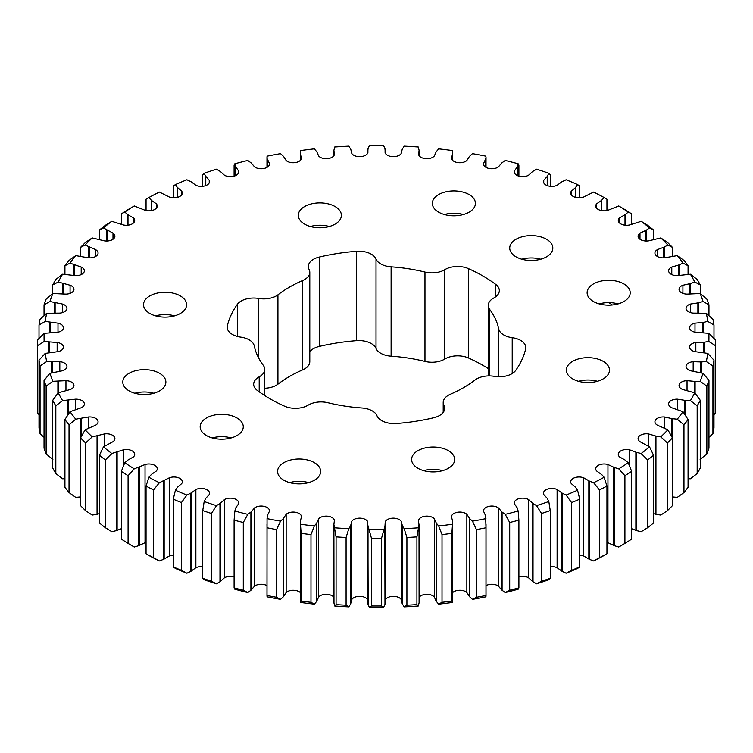 <?xml version="1.0" encoding="UTF-8"?>
<svg xmlns="http://www.w3.org/2000/svg" width="753" height="753" viewBox="0 0 753 753"><rect width="100%" height="100%" fill="white"/><g stroke="black" fill="none" stroke-linecap="round" stroke-linejoin="round"><path stroke-width="1.13" d="M213.588 437.587A164.173 94.784 0 0 0 213.758 438.321M498.759 376.764L498.759 328.967A17.667 10.203 0 0 0 503.804 334.972A17.667 10.203 0 0 0 512.219 337.683A17.667 10.203 180 0 1 520.634 340.394A17.667 10.203 180 0 1 525.81 347.604A17.667 10.203 180 0 1 525.65 348.959A150.487 86.887 0 0 1 515.673 370.448A17.667 10.203 180 0 1 494.279 376.34A17.667 10.203 0 0 0 475.068 380.001A123.125 71.083 0 0 1 450.285 394.308A17.667 10.203 0 0 0 443.206 402.479A17.667 10.203 0 0 0 443.95 405.396A17.667 10.203 180 0 1 444.684 408.324A17.667 10.203 180 0 1 433.737 417.755A150.487 86.887 0 0 1 396.52 423.515A17.667 10.203 180 0 1 376.98 415.76A17.667 10.203 0 0 0 372.283 410.903A17.667 10.203 0 0 0 361.882 407.985A123.125 71.083 0 0 1 328.026 402.751A17.667 10.203 0 0 0 308.231 405.123A17.667 10.203 180 0 1 284.587 406.196A150.487 86.887 0 0 1 257.338 390.468A17.667 10.203 180 0 1 253.667 384.237A17.667 10.203 180 0 1 259.201 376.82A17.667 10.203 0 0 0 264.745 369.403A17.667 10.203 0 0 0 263.315 365.384A123.125 71.083 0 0 1 254.241 345.843A17.667 10.203 0 0 0 240.781 337.128A17.667 10.203 180 0 1 227.19 327.207A17.667 10.203 180 0 1 227.35 325.851L227.35 328.562M356.48 340.657L356.48 251.295A17.667 10.203 180 0 1 371.323 254.194A17.667 10.203 180 0 1 376.02 259.051A17.667 10.203 0 0 0 391.118 266.816L391.118 356.178A17.667 10.203 180 0 1 376.02 348.413A17.667 10.203 0 0 0 371.323 343.556A17.667 10.203 0 0 0 356.48 340.657A150.487 86.887 0 0 0 319.263 346.418A17.667 10.203 0 0 0 309.794 351.755M488.255 368.584A150.487 86.887 0 0 0 482.908 365.327A150.487 86.887 0 0 0 468.413 357.967A17.667 10.203 0 0 0 444.769 359.049A17.667 10.203 180 0 1 424.974 361.421L424.974 272.059A123.125 71.083 0 0 0 391.118 266.816M495.662 296.795L495.662 284.342A150.487 86.887 0 0 0 482.908 275.965A150.487 86.887 0 0 0 468.413 268.605L468.413 357.967M310.368 226.502A21.545 12.434 180 0 1 329.325 226.502M335.085 206.538A21.545 12.434 0 0 0 311.601 203.847A21.545 12.434 0 0 0 298.301 215.339A21.545 12.434 0 0 0 304.617 224.13A21.545 12.434 0 0 0 328.092 226.822A21.545 12.434 0 0 0 341.391 215.339A21.545 12.434 0 0 0 335.085 206.538M155.589 315.865A21.545 12.434 180 0 1 174.545 315.865M180.306 295.901A21.545 12.434 0 0 0 156.822 293.199A21.545 12.434 0 0 0 143.522 304.692A21.545 12.434 0 0 0 149.838 313.493A21.545 12.434 0 0 0 173.312 316.185A21.545 12.434 0 0 0 186.612 304.692A21.545 12.434 0 0 0 180.306 295.901M212.242 437.935A21.545 12.434 180 0 1 231.199 437.935M236.95 417.971A21.545 12.434 0 0 0 213.476 415.27A21.545 12.434 0 0 0 200.176 426.763A21.545 12.434 0 0 0 206.482 435.563A21.545 12.434 0 0 0 229.966 438.255A21.545 12.434 0 0 0 243.266 426.763A21.545 12.434 0 0 0 236.95 417.971M423.675 470.644A21.545 12.434 180 0 1 442.632 470.644M448.383 450.68A21.545 12.434 0 0 0 424.908 447.979A21.545 12.434 0 0 0 411.609 459.471A21.545 12.434 0 0 0 417.915 468.272A21.545 12.434 0 0 0 441.399 470.964A21.545 12.434 0 0 0 454.699 459.471A21.545 12.434 0 0 0 448.383 450.68M578.455 381.282A21.545 12.434 180 0 1 597.411 381.282M603.162 361.318A21.545 12.434 0 0 0 579.688 358.616A21.545 12.434 0 0 0 566.388 370.109A21.545 12.434 0 0 0 572.694 378.91A21.545 12.434 0 0 0 596.178 381.602A21.545 12.434 0 0 0 609.478 370.109A21.545 12.434 0 0 0 603.162 361.318M599.19 303.892A21.545 12.434 180 0 1 618.147 303.892M623.908 283.928A21.545 12.434 0 0 0 600.423 281.236A21.545 12.434 0 0 0 587.124 292.719A21.545 12.434 0 0 0 593.439 301.52A21.545 12.434 0 0 0 616.914 304.212A21.545 12.434 0 0 0 630.214 292.719A21.545 12.434 0 0 0 623.908 283.928M444.411 214.53A21.545 12.434 180 0 1 463.368 214.53M469.128 194.566A21.545 12.434 0 0 0 445.644 191.874A21.545 12.434 0 0 0 432.344 203.366A21.545 12.434 0 0 0 438.651 212.158A21.545 12.434 0 0 0 462.135 214.85A21.545 12.434 0 0 0 475.435 203.366A21.545 12.434 0 0 0 469.128 194.566M134.853 393.254A21.545 12.434 180 0 1 153.81 393.254M159.561 373.29A21.545 12.434 0 0 0 136.086 370.589A21.545 12.434 0 0 0 122.786 382.082A21.545 12.434 0 0 0 129.092 390.882A21.545 12.434 0 0 0 152.577 393.574A21.545 12.434 0 0 0 165.876 382.082A21.545 12.434 0 0 0 159.561 373.29M521.801 259.211A21.545 12.434 180 0 1 540.758 259.211M546.518 239.247A21.545 12.434 0 0 0 523.034 236.555A21.545 12.434 0 0 0 509.734 248.048A21.545 12.434 0 0 0 516.05 256.839A21.545 12.434 0 0 0 539.525 259.531A21.545 12.434 0 0 0 552.824 248.048A21.545 12.434 0 0 0 546.518 239.247M289.632 482.617A21.545 12.434 180 0 1 308.589 482.617M314.349 462.653A21.545 12.434 0 0 0 290.865 459.951A21.545 12.434 0 0 0 277.565 471.444A21.545 12.434 0 0 0 283.872 480.245A21.545 12.434 0 0 0 307.356 482.937A21.545 12.434 0 0 0 320.656 471.444A21.545 12.434 0 0 0 314.349 462.653M64.927 274.28L64.927 265.734A338.85 195.629 180 0 1 69.031 260.416L75.752 255.615L88.336 257.799A8.349 4.819 0 0 0 98.069 253.036A8.349 4.819 0 0 0 95.622 249.629A8.349 4.819 0 0 0 95.565 249.601L85.117 245.007L80.562 247.351L80.562 256.086M52.71 293.632L52.71 284.954A338.85 195.629 180 0 1 55.826 279.429L62.593 274.214L75.498 275.617A8.349 4.819 0 0 0 84.364 270.807A8.349 4.819 0 0 0 81.917 267.4A8.349 4.819 0 0 0 81.202 267.033L69.991 263.098L64.927 265.734M80.562 437.926L80.562 505.649A338.85 195.629 0 0 0 85.597 510.685L85.597 442.962A338.85 195.629 180 0 1 80.562 437.926L85.117 429.803L95.565 425.21A8.349 4.819 0 0 0 98.069 421.765A8.349 4.819 0 0 0 95.622 418.357A8.349 4.819 0 0 0 88.327 417.011L75.752 419.186L69.031 424.852L69.031 492.584A338.85 195.629 0 0 1 64.927 487.266L64.927 419.543A338.85 195.629 180 0 0 69.031 424.852M64.927 419.543L69.991 411.712L81.211 407.768A8.349 4.819 0 0 0 84.364 403.994A8.349 4.819 0 0 0 81.917 400.587A8.349 4.819 0 0 0 75.488 399.184L62.593 400.596L55.826 405.848L55.826 473.571A338.85 195.629 0 0 1 52.71 468.046L52.71 400.323A338.85 195.629 180 0 0 55.826 405.848M44.041 380.463L44.041 448.186A338.85 195.629 0 0 0 46.14 453.871L46.14 386.148A338.85 195.629 180 0 1 44.041 380.463L49.924 373.3L62.32 370.787A8.349 4.819 0 0 0 66.951 366.476A8.349 4.819 0 0 0 64.504 363.068A8.349 4.819 0 0 0 59.816 361.704L46.695 361.534L40.069 365.977L40.069 433.7A338.85 195.629 0 0 1 39.015 427.92L39.015 360.198A338.85 195.629 180 0 0 40.069 365.977M52.71 400.323L58.216 392.812L70.085 389.565A8.349 4.819 0 0 0 73.954 385.498A8.349 4.819 0 0 0 71.507 382.091A8.349 4.819 0 0 0 65.953 380.679L52.87 381.3L46.14 386.148M39.015 338.389L39.015 325.08A338.85 195.629 180 0 1 40.069 319.3L46.695 313.276L59.826 313.107A8.349 4.819 0 0 0 66.951 308.335A8.349 4.819 0 0 0 64.504 304.927A8.349 4.819 0 0 0 62.311 304.014L49.924 301.511L44.041 304.814L44.041 315.658M44.041 304.814A338.85 195.629 180 0 1 46.14 299.129L52.87 293.51L65.963 294.122A8.349 4.819 0 0 0 73.954 289.312A8.349 4.819 0 0 0 71.507 285.895A8.349 4.819 0 0 0 70.076 285.236L58.216 281.999L52.71 284.954M39.015 360.198L45.218 353.392L58 351.642A8.349 4.819 0 0 0 63.431 347.133A8.349 4.819 0 0 0 60.984 343.716A8.349 4.819 0 0 0 57.153 342.464L44.135 341.495L37.688 345.542L37.688 413.265A338.85 195.629 0 0 1 37.65 410.366L37.65 342.634A338.85 195.629 180 0 1 37.688 339.735L44.135 333.315L57.162 332.346A8.349 4.819 0 0 0 63.431 327.677A8.349 4.819 0 0 0 60.984 324.27A8.349 4.819 0 0 0 57.99 323.159L45.218 321.418L39.015 325.08M406.912 605.205A338.85 195.629 0 0 0 416.917 604.603L416.917 536.87A338.85 195.629 180 0 1 406.912 537.482L406.912 605.205L404.192 606.862L402.224 603.727L401.17 599.482A8.349 4.819 0 0 0 399.25 597.76A8.349 4.819 0 0 0 391.146 596.517A8.349 4.819 0 0 0 385.254 599.972L385.094 600.48M402.45 604.141L402.45 525.952L401.17 521.292A8.349 4.819 0 0 0 399.25 519.57A8.349 4.819 0 0 0 391.146 518.328A8.349 4.819 0 0 0 385.254 521.773L384.981 526.065L381.536 538.244L381.536 605.977A338.85 195.629 0 0 1 371.464 605.977L371.464 538.244A338.85 195.629 180 0 0 381.536 538.244M442.02 602.306A338.85 195.629 0 0 0 451.866 601.092L451.866 533.369A338.85 195.629 180 0 1 442.02 534.583L442.02 602.306L438.67 604.141L436.147 601.148L434.321 596.988A8.349 4.819 0 0 0 432.759 595.727A8.349 4.819 0 0 0 419.101 597.336M436.439 601.543L436.439 523.344L434.321 518.798A8.349 4.819 0 0 0 432.759 517.537A8.349 4.819 0 0 0 424.231 516.37A8.349 4.819 0 0 0 418.593 520.238L418.517 520.831M333.899 597.336A8.349 4.819 0 0 0 332.054 595.727A8.349 4.819 0 0 0 318.67 596.988L316.561 601.543L316.561 523.344L314.33 525.952L310.98 534.583L310.98 602.306A338.85 195.629 0 0 1 301.134 601.092L301.134 533.369A338.85 195.629 180 0 0 310.98 534.583M336.083 604.603A338.85 195.629 0 0 0 346.088 605.205L346.088 537.482A338.85 195.629 180 0 1 336.083 536.87L336.083 604.603L334.709 606.005L333.984 603.134L333.908 524.512L334.407 520.229A8.349 4.819 0 0 0 332.054 517.537A8.349 4.819 0 0 0 318.67 518.798L316.561 523.344M367.906 600.489L367.737 599.962A8.349 4.819 0 0 0 365.563 597.76A8.349 4.819 0 0 0 351.83 599.482L350.55 604.141L350.55 525.952L348.808 528.672L346.088 537.482M371.464 605.977L369.412 607.483L368.17 604.668L367.737 521.773A8.349 4.819 0 0 0 365.563 519.57A8.349 4.819 0 0 0 351.83 521.292L350.55 525.952M476.414 597.298A338.85 195.629 0 0 0 485.986 595.501L485.986 527.778A338.85 195.629 180 0 1 476.414 529.575L476.414 597.298L472.47 599.36L469.411 596.536L466.851 592.498A8.349 4.819 0 0 0 465.712 591.679A8.349 4.819 0 0 0 452.741 592.517M469.778 596.903L469.778 518.713L466.851 514.308A8.349 4.819 0 0 0 465.712 513.49A8.349 4.819 0 0 0 456.77 512.407A8.349 4.819 0 0 0 451.461 516.699L451.452 516.84M509.706 590.248A338.85 195.629 0 0 0 518.902 587.877L518.902 520.154A338.85 195.629 180 0 1 509.706 522.516L509.706 590.248L505.207 592.564L501.658 589.938L498.382 586.079A8.349 4.819 0 0 0 497.752 585.674A8.349 4.819 0 0 0 486.024 585.627M502.091 590.286L502.091 512.087L498.382 507.889A8.349 4.819 0 0 0 497.752 507.475A8.349 4.819 0 0 0 488.65 506.43A8.349 4.819 0 0 0 483.492 510.892A8.349 4.819 0 0 0 483.511 511.193L485.629 515.739L485.986 527.778M541.548 581.222A338.85 195.629 0 0 0 550.264 578.313L550.264 510.59A338.85 195.629 180 0 1 541.548 513.499L541.548 581.222L536.541 583.82L532.54 581.429L528.578 577.796A8.349 4.819 0 0 0 528.531 577.758A8.349 4.819 0 0 0 518.902 576.854M533.03 581.749L533.03 503.55L528.578 499.597A8.349 4.819 0 0 0 528.531 499.568A8.349 4.819 0 0 0 519.429 498.524A8.349 4.819 0 0 0 514.271 502.976A8.349 4.819 0 0 0 514.393 503.776L517.151 507.757L518.158 511.042L518.902 520.154M300.259 592.517A8.349 4.819 0 0 0 299.101 591.679A8.349 4.819 0 0 0 286.149 592.507L283.222 596.903L283.222 518.713L280.53 521.17L276.586 529.575L276.586 597.298A338.85 195.629 0 0 1 267.014 595.501L267.014 527.778A338.85 195.629 180 0 0 276.586 529.575M301.134 601.092L300.466 602.438L300.259 599.539L300.259 521.349L301.539 516.69A8.349 4.819 0 0 0 299.101 513.49A8.349 4.819 0 0 0 286.149 514.318L283.222 518.713M266.976 596.037L267.051 518.638L267.456 515.316L269.489 511.183A8.349 4.819 0 0 0 269.508 510.892A8.349 4.819 0 0 0 267.061 507.475A8.349 4.819 0 0 0 254.608 507.889L251.342 511.739L247.793 514.365L243.294 522.516L243.294 590.248A338.85 195.629 0 0 1 234.098 587.877L234.098 520.154A338.85 195.629 180 0 0 243.294 522.516M234.098 520.154L234.842 511.042L235.849 507.757L238.607 503.776A8.349 4.819 0 0 0 238.729 502.976A8.349 4.819 0 0 0 236.282 499.568A8.349 4.819 0 0 0 224.413 499.606L220.46 503.23L216.459 505.63L211.452 513.499L211.452 581.222A338.85 195.629 0 0 1 202.736 578.313L202.736 510.59A338.85 195.629 180 0 0 211.452 513.499M202.736 510.59L204.176 501.536L205.776 498.335L209.249 494.542A8.349 4.819 0 0 0 209.55 493.253A8.349 4.819 0 0 0 207.103 489.845A8.349 4.819 0 0 0 195.874 489.535L191.29 492.904L186.876 495.05L181.426 502.599L181.426 570.322A338.85 195.629 0 0 1 173.275 566.905L173.275 499.183A338.85 195.629 180 0 0 181.426 502.599M173.275 499.183L175.411 490.241L177.567 487.153L181.708 483.586A8.349 4.819 0 0 0 182.292 481.816A8.349 4.819 0 0 0 179.845 478.409A8.349 4.819 0 0 0 169.321 477.807L159.372 482.739L153.527 489.949L153.527 557.672A338.85 195.629 0 0 1 146.054 553.784L146.054 486.061A338.85 195.629 180 0 0 153.527 489.949M146.054 486.061L148.84 477.27L151.551 474.324L156.313 471.03A8.349 4.819 0 0 0 157.255 468.799A8.349 4.819 0 0 0 154.807 465.392A8.349 4.819 0 0 0 145.037 464.526L134.25 468.846L128.085 475.689L128.085 543.412A338.85 195.629 0 0 1 121.346 539.092L121.346 471.369A338.85 195.629 180 0 0 128.085 475.689M121.346 471.369L124.763 462.766L127.991 459.998L133.328 457.015A8.349 4.819 0 0 0 134.712 454.351A8.349 4.819 0 0 0 132.264 450.943A8.349 4.819 0 0 0 123.294 449.861L111.773 453.504L105.354 459.97L105.354 527.693A338.85 195.629 0 0 1 99.434 522.987L99.434 455.264A338.85 195.629 180 0 0 105.354 459.97M99.434 455.264L103.443 446.887L113.006 441.682A8.349 4.819 0 0 0 114.908 438.613A8.349 4.819 0 0 0 112.47 435.206A8.349 4.819 0 0 0 104.319 433.973L92.205 436.891L85.597 442.962M579.725 499.183L579.725 566.905A338.85 195.629 0 0 1 571.574 570.322L571.574 502.599A338.85 195.629 180 0 0 579.725 499.183L577.589 490.241L575.433 487.153L571.292 483.595A8.349 4.819 0 0 1 570.708 481.816A8.349 4.819 0 0 1 575.104 477.571A8.349 4.819 0 0 1 583.669 477.797L589.448 481.129L589.448 559.328L583.669 555.987A8.349 4.819 0 0 0 579.725 555.206M37.688 345.542A338.85 195.629 180 0 1 37.65 342.634M80.562 247.351A338.85 195.629 180 0 1 85.597 242.315L92.205 237.92L104.328 240.838A8.349 4.819 0 0 0 114.908 236.197A8.349 4.819 0 0 0 112.997 233.119L103.443 227.924L99.434 230.013L99.434 239.322M99.434 230.013A338.85 195.629 180 0 1 105.354 225.307L111.773 221.307L123.304 224.94A8.349 4.819 0 0 0 134.712 220.46A8.349 4.819 0 0 0 133.319 217.796L127.991 214.803L124.763 212.045L121.346 213.908L121.346 224.3M121.346 213.908A338.85 195.629 180 0 1 128.085 209.588L134.25 205.964L145.047 210.275A8.349 4.819 0 0 0 157.255 206.002A8.349 4.819 0 0 0 156.313 203.771L151.551 200.477L148.84 197.54L146.054 199.216L146.054 210.539M177.266 197.418L177.266 187.262L175.411 184.57L173.275 186.095L173.275 197.794M205.541 185.68L205.541 176.061L204.176 173.265L202.736 174.687L202.736 186.292M235.689 175.553L235.689 166.629L234.842 163.768L234.098 165.123L234.098 176.146M518.902 176.146L518.902 165.123L518.158 163.768L517.151 167.044L514.393 171.035A8.349 4.819 0 0 0 514.271 171.835A8.349 4.819 0 0 0 519.466 176.296A8.349 4.819 0 0 0 528.587 175.204L532.54 171.571L536.541 169.18A332.44 191.93 0 0 1 548.824 173.265L547.224 176.466L543.751 180.268A8.349 4.819 0 0 0 543.45 181.558A8.349 4.819 0 0 0 548.24 185.916A8.349 4.819 0 0 0 557.126 185.276L561.71 181.897L566.124 179.76A332.44 191.93 0 0 1 577.589 184.57L575.433 187.657L571.292 191.224A8.349 4.819 0 0 0 570.708 192.994A8.349 4.819 0 0 0 575.113 197.239A8.349 4.819 0 0 0 583.679 197.004L593.628 192.062A332.44 191.93 0 0 1 604.16 197.54L601.449 200.477L596.687 203.781A8.349 4.819 0 0 0 595.745 206.002A8.349 4.819 0 0 0 607.963 210.275L618.75 205.964L624.915 209.588A338.85 195.629 180 0 1 631.654 213.908L631.654 224.3M550.264 186.292L550.264 174.687L548.824 173.265M579.725 197.794L579.725 186.095L577.589 184.57M606.946 210.539L606.946 199.216L604.16 197.54M625.451 225.232L625.451 214.464L619.672 217.796A8.349 4.819 0 0 0 618.288 220.46A8.349 4.819 0 0 0 629.706 224.94L641.227 221.307L647.646 225.307A338.85 195.629 180 0 1 653.566 230.013L653.566 239.322M646.347 241.016L646.347 230.154L639.994 233.129A8.349 4.819 0 0 0 638.092 236.197A8.349 4.819 0 0 0 648.681 240.838L660.795 237.92L667.403 242.315A338.85 195.629 180 0 1 672.438 247.351L672.438 256.086M664.287 257.827L664.287 247.031L657.435 249.601A8.349 4.819 0 0 0 654.931 253.036A8.349 4.819 0 0 0 664.673 257.799L677.248 255.615L683.969 260.416A338.85 195.629 180 0 1 688.073 265.734L688.073 274.28M688.073 419.543L688.073 487.266A338.85 195.629 0 0 1 683.969 492.584L683.969 424.852A338.85 195.629 180 0 0 688.073 419.543L683.009 411.712L671.798 407.778A8.349 4.819 0 0 1 668.636 403.994A8.349 4.819 0 0 1 677.502 399.184L685.39 400.408L685.39 415.327M700.29 400.323L700.29 468.046A338.85 195.629 0 0 1 697.174 473.571L697.174 405.848A338.85 195.629 180 0 0 700.29 400.323L694.784 392.812L682.924 389.574A8.349 4.819 0 0 1 679.046 385.498A8.349 4.819 0 0 1 687.037 380.679L695.104 381.423L695.104 393.226M713.985 360.198L713.985 427.92A338.85 195.629 0 0 1 712.931 433.7L712.931 365.977A338.85 195.629 180 0 0 713.985 360.198L707.782 353.392L695.01 351.651A8.349 4.819 0 0 1 689.569 347.133A8.349 4.819 0 0 1 695.838 342.464L703.989 342.21L703.989 352.573M708.959 380.463L708.959 448.186A338.85 195.629 0 0 1 706.86 453.871L706.86 386.148A338.85 195.629 180 0 0 708.959 380.463L703.076 373.3L690.689 370.796A8.349 4.819 0 0 1 686.049 366.476A8.349 4.819 0 0 1 693.174 361.704L701.325 361.948L701.325 372.782M690.539 293.83L690.539 283.552L682.915 285.246A8.349 4.819 0 0 0 679.046 289.312A8.349 4.819 0 0 0 687.047 294.122L700.13 293.51L706.86 299.129A338.85 195.629 180 0 1 708.959 304.814L708.959 315.658M679.065 275.466L679.065 264.896L671.789 267.033A8.349 4.819 0 0 0 668.636 270.807A8.349 4.819 0 0 0 677.512 275.617L690.407 274.214L697.174 279.429A338.85 195.629 180 0 1 700.29 284.954L700.29 293.632M703.067 332.497L703.067 322.425L695 323.159A8.349 4.819 0 0 0 689.569 327.677A8.349 4.819 0 0 0 695.847 332.346L708.865 333.315L715.312 339.735A338.85 195.629 180 0 1 715.35 342.634A338.85 195.629 180 0 1 715.312 345.542L715.312 413.265A338.85 195.629 0 0 0 715.35 410.366L715.35 342.634M698.568 312.871L698.568 302.8L690.68 304.014A8.349 4.819 0 0 0 686.049 308.335A8.349 4.819 0 0 0 693.184 313.107L706.305 313.276L712.931 319.3A338.85 195.629 180 0 1 713.985 325.08L713.985 338.389M672.438 437.926L672.438 505.649A338.85 195.629 0 0 1 667.403 510.685L667.403 442.962A338.85 195.629 180 0 0 672.438 437.926L667.883 429.803L657.435 425.21A8.349 4.819 0 0 1 654.931 421.765A8.349 4.819 0 0 1 664.664 417.011L672.288 418.706L672.288 437.653M653.566 455.264L653.566 522.987A338.85 195.629 0 0 1 647.646 527.693L647.646 459.97A338.85 195.629 180 0 0 653.566 455.264L649.557 446.887L640.003 441.682A8.349 4.819 0 0 1 638.092 438.613A8.349 4.819 0 0 1 648.672 433.963L655.948 436.109L655.948 514.299L653.566 513.678M606.946 553.784L606.946 486.061A338.85 195.629 180 0 1 599.473 489.949L599.473 557.672A338.85 195.629 0 0 0 606.946 553.784L604.16 555.46A332.44 191.93 180 0 1 593.628 560.938L589.448 559.328M624.915 475.689L624.915 543.412L618.75 547.036L614.297 545.69L614.297 467.491L618.75 468.846L624.915 475.689A338.85 195.629 180 0 0 631.654 471.369L631.654 539.092A338.85 195.629 0 0 1 624.915 543.412M601.826 474.691L604.16 477.27L606.946 486.061M599.473 557.672L593.628 560.938M599.473 489.949L593.628 482.739L589.448 481.129M571.574 570.322L566.124 573.24A332.44 191.93 180 0 0 577.589 568.43L579.725 566.905M647.646 527.693L641.227 531.693L636.549 530.62L636.549 452.431L629.696 449.861A8.349 4.819 0 0 0 618.288 454.351A8.349 4.819 0 0 0 619.681 457.015L625.009 459.998L628.237 462.766L631.654 471.369M647.646 459.97L641.227 453.504L636.549 452.431M667.403 510.685L660.795 515.08L655.948 514.299M667.403 442.962L660.795 436.891L655.948 436.109M713.985 325.08L707.782 321.418L703.067 322.425M715.312 413.265L713.985 414.611M715.312 345.542L708.865 341.495L703.989 342.21M700.29 284.954L694.784 281.999L690.539 283.552M708.959 304.814L703.076 301.511L698.568 302.8M706.86 453.871L700.13 459.49M706.86 386.148L700.13 381.3L695.104 381.423M712.931 433.7L708.959 437.342M712.931 365.977L706.305 361.534L701.325 361.948M697.174 473.571L690.407 478.786L688.073 478.72M697.174 405.848L690.407 400.596L685.39 400.408M683.969 492.584L677.248 497.385L672.288 496.895M683.969 424.852L677.248 419.186L672.288 418.706M688.073 265.734L683.009 263.089L679.065 264.896M672.438 247.351L667.883 245.007L664.287 247.031M653.566 230.013L649.557 227.924L646.347 230.154M631.654 213.908L628.237 212.045L625.451 214.464M601.826 210.642L601.826 200.11M575.734 197.418L575.734 187.262M547.459 185.68L547.459 176.061M517.311 175.553L517.311 166.629M267.371 167.138L267.051 156.172A332.44 191.93 0 0 1 280.53 153.64L283.589 156.464L286.149 160.502A8.349 4.819 0 0 0 295.364 162.563A8.349 4.819 0 0 0 301.539 158.111L300.268 153.885L300.268 160.474L300.466 150.562A332.44 191.93 0 0 1 314.33 148.859L316.853 151.852L318.679 156.012A8.349 4.819 0 0 0 327.461 158.629A8.349 4.819 0 0 0 334.407 154.572L334.483 153.979M334.407 154.572L333.908 150.289L334.709 146.995A332.44 191.93 0 0 1 348.808 146.138L350.776 149.273L351.83 153.518A8.349 4.819 0 0 0 360.094 156.643A8.349 4.819 0 0 0 367.746 153.028L368.019 148.746L369.412 145.517A332.44 191.93 0 0 1 383.588 145.517L384.981 148.746L385.263 153.038A8.349 4.819 0 0 0 392.915 156.643A8.349 4.819 0 0 0 401.17 153.518L402.224 149.273L404.192 146.138A332.44 191.93 0 0 1 418.291 146.995L419.092 150.289L419.101 155.664M234.842 163.768A332.44 191.93 0 0 1 247.793 160.436L251.342 163.062L254.618 166.921A8.349 4.819 0 0 0 263.908 168.474A8.349 4.819 0 0 0 269.508 163.919A8.349 4.819 0 0 0 269.489 163.617L267.371 159.071M267.014 157.499L267.051 156.172M485.629 167.138L485.629 159.071L483.511 163.627A8.349 4.819 0 0 0 483.492 163.919A8.349 4.819 0 0 0 489.102 168.474A8.349 4.819 0 0 0 498.392 166.912L501.658 163.062L505.207 160.436A332.44 191.93 0 0 1 518.158 163.768M485.986 157.499L485.629 159.071M452.732 153.885L452.732 160.474L452.741 153.461L451.461 158.121A8.349 4.819 0 0 0 457.645 162.563A8.349 4.819 0 0 0 466.851 160.493L469.411 156.464L472.47 153.64A332.44 191.93 0 0 1 485.949 156.172M419.092 150.289L418.593 154.572A8.349 4.819 0 0 0 425.549 158.629A8.349 4.819 0 0 0 434.33 156.012L436.147 151.852L438.67 148.859A332.44 191.93 0 0 1 452.534 150.562L452.741 153.461M204.176 173.265A332.44 191.93 0 0 1 216.459 169.18L220.46 171.571L224.422 175.204A8.349 4.819 0 0 0 233.534 176.296A8.349 4.819 0 0 0 238.729 171.835A8.349 4.819 0 0 0 238.607 171.025L235.689 166.629M175.411 184.57A332.44 191.93 0 0 1 186.876 179.76L191.29 181.897L195.884 185.276A8.349 4.819 0 0 0 204.76 185.916A8.349 4.819 0 0 0 209.55 181.558A8.349 4.819 0 0 0 209.24 180.259L205.541 176.061M148.84 197.54A332.44 191.93 0 0 1 159.372 192.062L169.331 197.013A8.349 4.819 0 0 0 177.896 197.239A8.349 4.819 0 0 0 182.292 192.994A8.349 4.819 0 0 0 181.708 191.215L177.266 187.262M151.174 210.642L151.174 200.11M127.549 225.232L127.549 214.464M106.653 241.016L106.653 230.154M88.713 257.827L88.713 247.031M73.935 275.466L73.935 264.896M80.712 437.653L80.712 418.706M80.712 496.895L75.752 497.385L69.031 492.584M67.61 415.327L67.61 400.408M64.927 478.72L62.593 478.786L55.826 473.571M51.675 372.782L51.675 361.948M44.041 437.342L40.069 433.7M57.896 393.226L57.896 381.423M52.87 459.49L46.14 453.871M54.432 312.871L54.432 302.8M62.461 293.83L62.461 283.552M49.011 352.573L49.011 342.21M39.015 414.611L37.688 413.265M49.933 332.497L49.933 322.425M406.912 537.482L404.192 528.672L402.45 525.952M385.094 525.076L384.981 604.254L384.83 526.479M384.83 604.668L383.588 607.483L381.536 605.977M442.02 534.583L438.67 525.952L436.439 523.344M419.092 602.184L419.016 524.945L416.917 536.87M419.016 603.134L418.291 606.005L416.917 604.603M336.083 536.87L333.984 524.945M316.561 601.543L314.33 604.141L310.98 602.306M371.464 538.244L368.17 526.479M350.55 604.141L348.808 606.862L346.088 605.205M476.414 529.575L472.47 521.17L469.778 518.713M451.866 601.092L452.534 602.438L452.741 599.539L452.741 521.349L451.866 533.369M509.706 522.516L505.207 514.365L502.091 512.087M485.949 596.828L485.986 595.501L485.949 596.828A332.44 191.93 180 0 1 472.47 599.36M541.548 513.499L536.541 505.63L533.03 503.55M505.207 592.564A332.44 191.93 180 0 0 518.158 589.232L518.902 587.877M566.124 573.24L562.256 571.386L562.256 493.196L557.116 489.535A8.349 4.819 0 0 0 548.24 488.895A8.349 4.819 0 0 0 543.45 493.253A8.349 4.819 0 0 0 543.76 494.542L547.224 498.335L548.824 501.536L550.264 510.59M571.574 502.599L566.124 495.05L562.256 493.196M536.541 583.82A332.44 191.93 180 0 0 548.824 579.735L550.264 578.313M301.134 533.369L300.259 521.349M283.222 596.903L280.53 599.36L276.586 597.298M267.014 595.501L267.051 596.828L267.014 595.501M266.976 524.032L267.014 527.778M266.976 585.627A8.349 4.819 0 0 0 254.608 586.088L250.909 590.286L250.909 512.087M250.909 590.286L247.793 592.564L243.294 590.248M234.098 587.877L234.842 589.232A332.44 191.93 180 0 0 247.793 592.564M234.098 576.854A8.349 4.819 0 0 0 224.413 577.796L219.97 581.749L219.97 503.55M219.97 581.749L216.459 583.82L211.452 581.222M202.736 578.313L204.176 579.735A332.44 191.93 180 0 0 216.459 583.82M202.736 566.708A8.349 4.819 0 0 0 195.874 567.724L190.744 571.386L190.744 493.196M190.744 571.386L186.876 573.24L181.426 570.322M173.275 566.905L175.411 568.43A332.44 191.93 180 0 0 186.876 573.24M173.275 555.206A8.349 4.819 0 0 0 169.321 555.996L163.552 559.328L163.552 481.129M163.552 559.328L159.372 560.938L153.527 557.672M146.054 553.784L148.84 555.46A332.44 191.93 0 0 0 159.372 560.938M146.054 542.461A8.349 4.819 0 0 0 145.037 542.725L138.703 545.69L138.703 467.5M138.703 545.69L134.25 547.036L128.085 543.412M121.346 528.7L116.451 530.62L116.451 452.431M116.451 530.62L111.773 531.693L105.354 527.693M99.434 513.678L97.052 514.299L97.052 436.109M97.052 514.299L92.205 515.08L85.597 510.685M302.715 280.493A123.125 71.083 0 0 0 277.932 294.809L277.932 384.171A123.125 71.083 180 0 1 302.715 369.855L302.715 280.493A17.667 10.203 0 0 0 309.794 272.332A17.667 10.203 0 0 0 309.05 269.405A17.667 10.203 180 0 1 308.316 266.487A17.667 10.203 180 0 1 319.263 257.055L319.263 346.418M356.48 251.295A150.487 86.887 0 0 0 319.263 257.055M424.974 272.059A17.667 10.203 0 0 0 444.769 269.687A17.667 10.203 180 0 1 468.413 268.605M495.662 284.342A17.667 10.203 180 0 1 499.333 290.573A17.667 10.203 180 0 1 493.799 297.99A17.667 10.203 0 0 0 488.255 305.407A17.667 10.203 0 0 0 489.685 309.417L489.685 375.916M498.759 328.967A123.125 71.083 0 0 0 489.685 309.417M237.327 336.431L237.327 304.353A150.487 86.887 0 0 0 227.35 325.851M237.327 304.353A17.667 10.203 180 0 1 258.721 298.461A17.667 10.203 0 0 0 277.932 294.809M148.84 477.27A332.44 191.93 0 0 0 159.372 482.739M175.411 490.241A332.44 191.93 0 0 0 186.876 495.05M204.176 501.536A332.44 191.93 0 0 0 216.459 505.63M234.842 511.042A332.44 191.93 0 0 0 247.793 514.365M267.051 518.638A332.44 191.93 0 0 0 280.53 521.17M300.466 524.248A332.44 191.93 0 0 0 314.33 525.952M333.984 603.134L333.899 524.267L333.908 602.184M334.483 520.831L334.407 521.575M334.709 527.815A332.44 191.93 0 0 0 348.808 528.672M369.412 529.293A332.44 191.93 0 0 0 383.588 529.293M404.192 528.672A332.44 191.93 0 0 0 418.291 527.815M418.593 521.565L419.016 524.945M419.101 602.456L419.092 524.512L419.092 602.711M438.67 525.952A332.44 191.93 0 0 0 452.534 524.248M451.461 516.991L452.741 521.349M472.47 521.17A332.44 191.93 0 0 0 485.949 518.638M505.207 514.365A332.44 191.93 0 0 0 518.158 511.042M536.541 505.63A332.44 191.93 0 0 0 548.824 501.536M566.124 495.05A332.44 191.93 0 0 0 577.589 490.241M593.628 482.739A332.44 191.93 0 0 0 604.16 477.27M614.297 467.5L607.887 464.507A8.349 4.819 0 0 0 595.745 468.799A8.349 4.819 0 0 0 596.649 470.992L601.826 474.701M618.75 468.846A332.44 191.93 0 0 0 628.237 462.766M641.227 453.504A332.44 191.93 0 0 0 649.557 446.887M660.795 436.891A332.44 191.93 0 0 0 667.883 429.803M677.248 419.186A332.44 191.93 0 0 0 683.009 411.712M690.407 400.596A332.44 191.93 0 0 0 694.784 392.812M700.13 381.3A332.44 191.93 0 0 0 703.076 373.3M706.305 361.534A332.44 191.93 0 0 0 707.782 353.392M708.865 341.495A332.44 191.93 0 0 0 708.865 333.315M707.782 321.418A332.44 191.93 0 0 0 706.305 313.276M703.076 301.511A332.44 191.93 0 0 0 700.13 293.51M694.784 281.999A332.44 191.93 0 0 0 690.407 274.214M683.009 263.089A332.44 191.93 0 0 0 677.248 255.615M667.883 245.007A332.44 191.93 0 0 0 660.795 237.92M649.557 227.924A332.44 191.93 0 0 0 641.227 221.307M628.237 212.045A332.44 191.93 0 0 0 618.75 205.964M418.517 153.979L418.593 154.572M333.899 155.664L333.908 150.289M134.25 205.964A332.44 191.93 0 0 0 124.763 212.045M111.773 221.307A332.44 191.93 0 0 0 103.443 227.924M92.205 237.92A332.44 191.93 0 0 0 85.117 245.007M75.752 255.615A332.44 191.93 0 0 0 69.991 263.098M62.593 274.214A332.44 191.93 0 0 0 58.216 281.999M52.87 293.51A332.44 191.93 0 0 0 49.924 301.511M46.695 313.276A332.44 191.93 0 0 0 45.218 321.418M44.135 333.315A332.44 191.93 0 0 0 44.135 341.495M45.218 353.392A332.44 191.93 0 0 0 46.695 361.534M49.924 373.3A332.44 191.93 0 0 0 52.87 381.3M58.216 392.812A332.44 191.93 0 0 0 62.593 400.596M69.991 411.712A332.44 191.93 0 0 0 75.752 419.186M85.117 429.803A332.44 191.93 0 0 0 92.205 436.891M103.443 446.887A332.44 191.93 0 0 0 111.773 453.504M124.763 462.766A332.44 191.93 0 0 0 134.25 468.846M608.932 302.631A303.826 175.411 180 0 1 612.311 304.984M636.549 530.62L631.654 528.7M614.297 545.69L607.953 542.725A8.349 4.819 0 0 0 606.946 542.461M562.256 571.386L557.116 567.724A8.349 4.819 0 0 0 550.264 566.708M452.534 602.438A332.44 191.93 180 0 1 438.67 604.141M418.291 606.005A332.44 191.93 180 0 1 404.192 606.862M383.588 607.483A332.44 191.93 180 0 1 369.412 607.483M368.17 604.668L367.906 525.076M348.808 606.862A332.44 191.93 180 0 1 334.709 606.005M314.33 604.141A332.44 191.93 180 0 1 300.466 602.438M280.53 599.36A332.44 191.93 180 0 1 267.051 596.828M391.118 356.178A123.125 71.083 180 0 1 424.974 361.421M309.794 272.332L309.794 361.694A17.667 10.203 180 0 1 302.715 369.855M277.932 384.171A17.667 10.203 180 0 1 264.745 388.237M613.657 545.473L613.657 467.274M588.846 559.074L588.846 480.875M635.88 530.451L635.88 452.252M655.251 514.167L655.251 435.968M702.361 332.45L702.361 322.557M703.264 352.423L703.264 342.295M689.899 293.915L689.899 283.759M697.89 312.919L697.89 302.97M694.36 392.642L694.36 381.413M700.591 372.566L700.591 361.995M684.656 414.197L684.656 400.361M671.572 436.326L671.572 418.612M678.462 275.542L678.462 265.141M663.732 257.855L663.732 247.313M645.848 241.007L645.848 230.474M625.009 225.185L625.009 214.803M601.449 210.576L601.449 200.477M575.433 197.333L575.433 187.657M547.224 185.586L547.224 176.466M517.151 175.477L517.151 167.044M267.456 167.081L267.456 159.495M485.544 167.081L485.544 159.495M235.849 175.477L235.849 167.044M205.776 185.586L205.776 176.466M177.567 197.333L177.567 187.657M151.551 210.576L151.551 200.477M127.991 225.185L127.991 214.803M107.152 241.007L107.152 230.474M89.268 257.855L89.268 247.313M74.538 275.542L74.538 265.141M81.428 436.326L81.428 418.612M68.344 414.197L68.344 400.361M52.409 372.566L52.409 361.995M58.64 392.642L58.64 381.413M55.11 312.919L55.11 302.97M63.101 293.915L63.101 283.759M49.736 352.423L49.736 342.295M50.639 332.45L50.639 322.557M384.981 604.254L384.981 526.065M402.224 603.727L402.224 525.538M436.147 601.148L436.147 522.959M316.853 601.148L316.853 522.959M350.776 603.727L350.776 525.538M368.019 604.254L368.019 526.065M469.411 596.536L469.411 518.337M501.658 589.938L501.658 511.739M532.54 581.429L532.54 503.23M561.71 571.103L561.71 492.904M283.589 596.536L283.589 518.337M251.342 589.938L251.342 511.739M220.46 581.429L220.46 503.23M191.29 571.103L191.29 492.904M164.154 559.074L164.154 480.875M139.343 545.473L139.343 467.274M117.12 530.451L117.12 452.252M97.749 514.167L97.749 435.968M376.02 348.413L376.02 259.051M401.17 599.482L401.17 521.292M434.321 596.988L434.321 518.798M367.737 599.962L367.737 521.773M466.851 592.498L466.851 514.308M498.382 586.079L498.382 507.889M528.578 577.796L528.578 499.597M607.953 464.526L607.953 542.725M583.669 555.987L583.669 477.797M629.696 466.323L629.696 449.861M648.672 446.247L648.672 433.963M695 332.195L695 323.159M695.838 351.792L695.838 342.464M682.915 293.378L682.915 285.246M690.68 312.646L690.68 304.014M687.037 390.459L687.037 380.679M693.174 371.238L693.174 361.704M677.502 409.35L677.502 399.184M664.664 427.986L664.664 417.011M671.789 274.581L671.789 267.033M657.435 256.481L657.435 249.601M639.994 239.266L639.994 233.129M619.672 223.123L619.672 217.796M596.687 208.233L596.687 203.781M571.292 194.754L571.292 191.224M543.751 182.847L543.751 180.268M514.393 172.625L514.393 171.035M269.489 163.617L269.489 164.22M483.511 164.22L483.511 163.627M238.607 171.025L238.607 172.635M209.24 180.259L209.24 182.847M181.708 191.215L181.708 194.763M156.313 203.771L156.313 208.233M133.319 217.796L133.319 223.123M112.997 233.119L112.997 239.266M95.565 249.601L95.565 256.481M81.202 267.033L81.202 274.591M88.327 417.011L88.327 427.986M75.488 399.184L75.488 409.35M59.816 361.704L59.816 371.238M65.953 380.679L65.953 390.459M62.311 304.014L62.311 312.655M70.076 285.236L70.076 293.378M57.153 342.464L57.153 351.792M57.99 323.159L57.99 332.195M385.254 521.773L385.254 599.972M318.67 518.798L318.67 596.988M351.83 521.292L351.83 599.482M557.116 567.724L557.116 489.535M286.149 514.318L286.149 592.507M254.608 507.889L254.608 586.088M224.413 499.606L224.413 577.796M195.874 489.535L195.874 567.724M169.321 477.807L169.321 555.996M145.037 464.526L145.037 542.725M123.294 449.861L123.294 466.352M104.319 433.973L104.319 446.256M444.769 269.687L444.769 359.049M258.721 358.136L258.721 298.461M259.201 391.833L259.201 376.82M443.95 405.396L443.95 411.251M512.219 337.683L512.219 373.554M266.976 167.373L266.976 156.963M486.024 167.373L486.024 156.963M486.024 596.037L486.024 524.032M367.906 149.734L367.906 152.52M385.094 149.734L385.094 152.511M385.018 525.914L385.018 601.402M367.982 525.914L367.982 601.402M264.745 369.403L264.745 395.589M443.206 412.409L443.206 402.479M488.255 305.407L488.255 375.935"/></g></svg>
